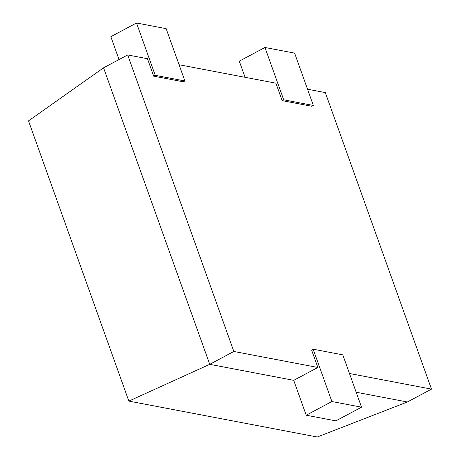 <?xml version="1.0" encoding="UTF-8"?>
<svg xmlns="http://www.w3.org/2000/svg" width="460" height="460" viewBox="0 0 460 460"><rect width="100%" height="100%" fill="white"/><g stroke="black" fill="none" stroke-linecap="round" stroke-linejoin="round"><path stroke-width="0.69" d="M331.884 401.528L313.151 349.203L342.792 354.85L361.531 407.18L331.884 401.528L306.216 415.219L293.721 380.334L317.848 367.471L233.852 351.463L127.684 54.941L147.447 58.707L153.692 76.153L155.238 75.325L136.505 23L166.146 28.646L184.886 80.977L155.238 75.325M317.848 367.471L311.604 350.025L313.151 349.203M306.216 415.219L335.857 420.871L361.531 407.18M119.019 59.564L110.831 36.691L136.505 23M153.692 76.153L183.339 81.799L184.886 80.977M283.699 99.803L264.966 47.478L294.607 53.124L313.346 105.455L283.699 99.803L282.152 100.631L311.799 106.277L313.346 105.455M245.077 77.309L239.292 61.168L264.966 47.478M356.178 392.236L407.364 401.988L431.486 389.125L325.318 92.598L307.527 89.211M349.468 373.497L431.486 389.125M179.066 64.733L275.908 83.185L282.152 100.631M407.364 401.988L317.25 437L128.846 401.103L28.514 120.876L103.557 67.81L127.684 54.941M103.557 67.81L209.731 364.331L233.852 351.463M128.846 401.103L209.731 364.331L293.721 380.334"/></g></svg>
